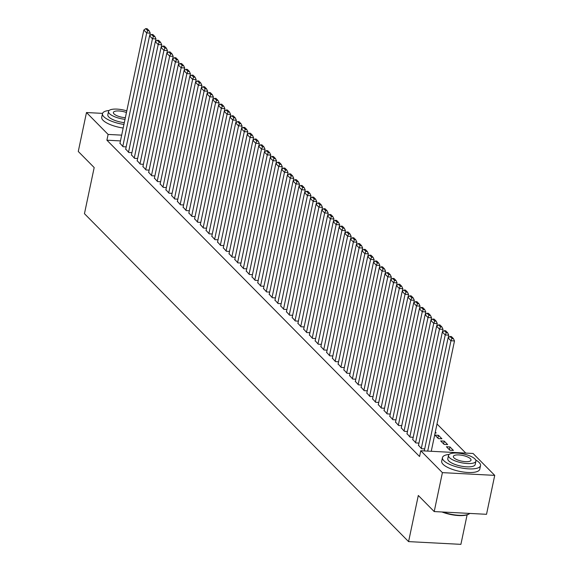 <?xml version="1.0" encoding="UTF-8"?>
<svg xmlns="http://www.w3.org/2000/svg" width="573" height="573" viewBox="0 0 573 573"><rect width="100%" height="100%" fill="white"/><g stroke="black" fill="none" stroke-linecap="round" stroke-linejoin="round"><path stroke-width="0.86" d="M465.792 453.1L436.998 423.97M473.083 453.479L494.728 475.375L442.406 472.639L420.761 450.743L473.083 453.479M442.406 472.639L434.205 511.567L486.52 514.303L494.728 475.375M467.117 514.833L460.9 544.35L408.578 541.614L84.453 213.686L94.18 167.552L78.272 151.465L86.48 112.537L102.567 113.382M449.963 446.919L446.424 446.739L449.869 450.22L453.408 450.407L449.963 446.919L449.375 449.719M418.491 445.271L421.592 448.745L424.693 448.903M438.481 435.308L434.943 435.122L438.388 438.603L441.926 438.789L438.481 435.308L437.894 438.101M407.009 433.661L410.11 437.127L413.212 437.285M395.528 422.043L398.629 425.51L401.73 425.675M384.046 410.426L387.147 413.892L390.249 414.057M372.565 398.808L375.666 402.275L378.767 402.439M361.083 387.19L364.184 390.657L367.286 390.822M349.602 375.58L352.703 379.047L355.804 379.204M338.12 363.962L341.221 367.429L344.323 367.587M326.639 352.345L329.74 355.812L332.841 355.976M315.157 340.727L318.259 344.194L321.36 344.359M303.676 329.11L306.777 332.576L309.878 332.741M292.194 317.499L295.296 320.966L298.397 321.124M280.713 305.882L283.814 309.348L286.908 309.506M269.231 294.264L272.333 297.731L275.427 297.896M257.75 282.647L260.851 286.113L263.945 286.278M246.268 271.029L249.37 274.496L252.464 274.66M234.787 259.411L237.888 262.885L240.982 263.043M223.305 247.801L226.407 251.268L229.501 251.425M211.824 236.183L214.925 239.65L218.019 239.815M200.342 224.566L203.444 228.033L206.538 228.197M188.861 212.948L191.962 216.415L195.056 216.58M177.379 201.331L180.481 204.797L183.575 204.962M165.898 189.72L168.999 193.187L172.093 193.345M154.416 178.103L157.518 181.569L160.612 181.727M142.935 166.485L146.036 169.952L149.13 170.117M131.453 154.868L134.555 158.334L137.649 158.499M119.972 143.25L123.066 146.717L126.167 146.881M120.466 140.908L106.907 140.199L419.551 456.509L420.761 450.743M125.709 149.059L128.81 152.525L131.912 152.69M137.191 160.676L140.292 164.143L143.393 164.308M148.672 172.294L151.773 175.761L154.875 175.925M160.154 183.912L163.255 187.378L166.356 187.536M171.635 195.529L174.736 198.996L177.838 199.153M183.116 207.139L186.218 210.606L189.319 210.771M194.598 218.757L197.699 222.224L200.801 222.388M206.079 230.375L209.181 233.841L212.282 234.006M217.561 241.992L220.662 245.459L223.764 245.616M229.042 253.61L232.144 257.076L235.245 257.234M240.524 265.22L243.625 268.687L246.727 268.852M252.005 276.838L255.107 280.304L258.208 280.469M263.487 288.455L266.588 291.922L269.69 292.087M274.968 300.073L278.07 303.54L281.171 303.704M286.45 311.691L289.551 315.157L292.653 315.315M297.931 323.301L301.033 326.768L304.134 326.932M309.413 334.919L312.514 338.385L315.616 338.55M320.894 346.536L323.996 350.003L327.097 350.167M332.376 358.154L335.477 361.62L338.579 361.785M343.857 369.771L346.959 373.238L350.06 373.395M355.339 381.389L358.44 384.855L361.542 385.013M366.82 392.999L369.922 396.466L373.023 396.631M378.309 404.617L381.403 408.083L384.504 408.248M389.79 416.234L392.885 419.701L395.986 419.866M401.272 427.852L404.366 431.319L407.467 431.476M435.294 432.078L436.182 432.98L435.115 432.923M412.753 439.47L415.848 442.936L418.949 443.094M444.218 441.11L440.687 440.931L444.132 444.412L447.663 444.598L444.218 441.11L443.631 443.91M106.907 140.199L108.118 134.433L86.48 112.537M434.205 511.567L418.304 495.48L408.578 541.614M121.677 135.142L108.118 134.433M119.915 143.522L143.83 30.032L146.702 32.94L150.233 33.119L149.138 30.756L147.132 28.722L145.714 28.65L147.727 30.684L149.138 30.756M149.675 35.762L150.233 33.119M122.78 146.43L146.702 32.94L147.727 30.684M145.714 28.65L143.83 30.032M125.652 149.331L149.567 35.841L152.439 38.742L155.978 38.928L154.882 36.565L152.869 34.53L151.458 34.459L153.464 36.493L154.882 36.565M155.419 41.571L155.978 38.928M128.524 152.239L152.439 38.742L153.464 36.493M151.458 34.459L149.567 35.841M131.396 155.14L155.312 41.65L158.184 44.551L161.715 44.737L160.619 42.373L158.614 40.339L157.195 40.268L159.208 42.302L160.619 42.373M161.156 47.38L161.715 44.737M134.261 158.048L158.184 44.551L159.208 42.302M157.195 40.268L155.312 41.65M109.149 110.474A19.453 6.253 11.9 0 0 102.495 113.64A19.453 6.253 11.9 0 0 103.849 116.727A19.453 6.253 11.9 0 0 123.933 124.434M102.495 113.64L101.736 117.25A19.453 6.253 11.9 0 0 103.09 120.337A19.453 6.253 11.9 0 0 123.174 128.037M124.305 122.672A14.003 4.505 -168.1 0 1 108.798 116.985A14.003 4.505 -168.1 0 1 107.824 114.765L108.526 111.449A14.003 4.505 11.9 0 0 109.5 113.669A14.003 4.505 11.9 0 0 125.007 119.356M126.447 112.53A9.025 2.901 11.9 0 0 113.397 112.48A9.025 2.901 11.9 0 0 114.027 113.912A9.025 2.901 11.9 0 0 125.358 117.694M126.798 110.868A14.003 4.505 11.9 0 0 108.526 111.449M468.915 514.031A18.981 6.11 -168.1 0 1 468.671 514.174A18.981 6.11 -168.1 0 1 441.969 511.976M442.865 512.018A19.453 6.253 11.9 0 0 469.18 513.888A19.453 6.253 11.9 0 0 469.839 513.429M449.125 454.432A19.453 6.253 11.9 0 0 442.463 457.598A19.453 6.253 11.9 0 0 443.824 460.685A19.453 6.253 11.9 0 0 464.517 468.478A19.453 6.253 11.9 0 0 480.532 465.62A19.453 6.253 11.9 0 0 479.171 462.533A19.453 6.253 11.9 0 0 475.719 460.033M442.463 457.598L441.704 461.201A19.453 6.253 11.9 0 0 443.065 464.288A19.453 6.253 11.9 0 0 463.758 472.08A19.453 6.253 11.9 0 0 479.773 469.223L480.532 465.62M475.898 461.179L475.203 464.495A14.003 4.505 -168.1 0 1 463.672 466.558A14.003 4.505 -168.1 0 1 448.774 460.943A14.003 4.505 -168.1 0 1 447.792 458.722L448.494 455.406A14.003 4.505 11.9 0 0 449.468 457.626A14.003 4.505 11.9 0 0 464.374 463.242A14.003 4.505 11.9 0 0 475.898 461.179A14.003 4.505 11.9 0 0 474.924 458.959A14.003 4.505 11.9 0 0 460.019 453.35A14.003 4.505 11.9 0 0 448.494 455.406M470.397 458.722A9.025 2.901 11.9 0 0 460.792 455.105A9.025 2.901 11.9 0 0 453.365 456.43A9.025 2.901 11.9 0 0 453.995 457.863A9.025 2.901 11.9 0 0 463.6 461.48A9.025 2.901 11.9 0 0 471.027 460.155A9.025 2.901 11.9 0 0 470.397 458.722M137.133 160.949L161.049 47.459L163.921 50.36L167.459 50.546L166.363 48.182L164.351 46.148L162.94 46.076L164.945 48.111L166.363 48.182M166.901 53.189L167.459 50.546M140.005 163.857L163.921 50.36L164.945 48.111M162.94 46.076L161.049 47.459M142.878 166.757L166.793 53.268L169.665 56.168L173.196 56.355L172.101 53.991L170.095 51.957L168.677 51.885L170.69 53.912L172.101 53.991M172.638 58.998L173.196 56.355M145.743 169.658L169.665 56.168L170.69 53.912M168.677 51.885L166.793 53.268M148.615 172.566L172.53 59.076L175.402 61.977L178.941 62.163L177.845 59.8L175.832 57.766L174.421 57.694L176.427 59.721L177.845 59.8M178.382 64.799L178.941 62.163M151.487 175.467L175.402 61.977L176.427 59.721M174.421 57.694L172.53 59.076M154.359 178.375L178.275 64.885L181.147 67.786L184.678 67.972L183.582 65.609L181.577 63.574L180.158 63.496L182.171 65.53L183.582 65.609M184.119 70.608L184.678 67.972M157.224 181.276L181.147 67.786L182.171 65.53M180.158 63.496L178.275 64.885M160.096 184.184L184.012 70.687L186.884 73.595L190.422 73.781L189.326 71.41L187.314 69.383L185.903 69.304L187.908 71.338L189.326 71.41M189.864 76.417L190.422 73.781M162.968 187.085L186.884 73.595L187.908 71.338M185.903 69.304L184.012 70.687M165.841 189.992L189.756 76.496L192.628 79.403L196.159 79.59L195.064 77.219L193.058 75.192L191.64 75.113L193.653 77.147L195.064 77.219M195.601 82.226L196.159 79.59M168.706 192.893L192.628 79.403L193.653 77.147M191.64 75.113L189.756 76.496M171.578 195.801L195.493 82.304L198.365 85.212L201.904 85.398L200.808 83.028L198.795 80.994L197.384 80.922L199.39 82.956L200.808 83.028M201.345 88.034L201.904 85.398M174.45 198.702L198.365 85.212L199.39 82.956M197.384 80.922L195.493 82.304M177.322 201.603L201.238 88.113L204.11 91.021L207.641 91.2L206.545 88.836L204.54 86.802L203.121 86.731L205.134 88.765L206.545 88.836M207.082 93.843L207.641 91.2M180.187 204.511L204.11 91.021L205.134 88.765M203.121 86.731L201.238 88.113M183.059 207.412L206.975 93.922L209.847 96.83L213.385 97.009L212.289 94.645L210.277 92.611L208.866 92.54L210.871 94.574L212.289 94.645M212.827 99.652L213.385 97.009M185.931 210.32L209.847 96.83L210.871 94.574M208.866 92.54L206.975 93.922M188.804 213.22L212.719 99.731L215.591 102.631L219.122 102.818L218.026 100.454L216.021 98.42L214.603 98.348L216.615 100.382L218.026 100.454M218.571 105.461L219.122 102.818M191.669 216.128L215.591 102.631L216.615 100.382M214.603 98.348L212.719 99.731M194.541 219.029L218.456 105.539L221.328 108.44L224.867 108.626L223.771 106.263L221.758 104.229L220.347 104.157L222.353 106.191L223.771 106.263M224.308 111.269L224.867 108.626M197.413 221.937L221.328 108.44L222.353 106.191M220.347 104.157L218.456 105.539M200.285 224.838L224.201 111.348L227.073 114.249L230.604 114.435L229.508 112.072L227.502 110.037L226.084 109.966L228.097 112L229.508 112.072M230.052 117.078L230.604 114.435M203.157 227.746L227.073 114.249L228.097 112M226.084 109.966L224.201 111.348M206.022 230.647L229.938 117.157L232.81 120.058L236.348 120.244L235.252 117.88L233.24 115.846L231.829 115.775L233.834 117.802L235.252 117.88M235.79 122.887L236.348 120.244M208.894 233.548L232.81 120.058L233.834 117.802M231.829 115.775L229.938 117.157M211.766 236.456L235.682 122.966L238.554 125.867L242.085 126.053L240.989 123.689L238.984 121.655L237.566 121.583L239.578 123.61L240.989 123.689M241.534 128.689L242.085 126.053M214.639 239.356L238.554 125.867L239.578 123.61M237.566 121.583L235.682 122.966M217.504 242.264L241.419 128.775L244.291 131.675L247.83 131.862L246.734 129.498L244.721 127.464L243.31 127.385L245.316 129.419L246.734 129.498M247.271 134.497L247.83 131.862M220.376 245.165L244.291 131.675L245.316 129.419M243.31 127.385L241.419 128.775M223.248 248.073L247.164 134.576L250.036 137.484L253.567 137.67L252.471 135.3L250.465 133.273L249.047 133.194L251.06 135.228L252.471 135.3M253.015 140.306L253.567 137.67M226.12 250.974L250.036 137.484L251.06 135.228M249.047 133.194L247.164 134.576M228.985 253.882L252.901 140.385L255.773 143.293L259.311 143.479L258.215 141.108L256.203 139.081L254.792 139.003L256.797 141.037L258.215 141.108M258.752 146.115L259.311 143.479M231.857 256.783L255.773 143.293L256.797 141.037M254.792 139.003L252.901 140.385M234.729 259.691L258.645 146.194L261.517 149.102L265.048 149.288L263.952 146.917L261.947 144.883L260.529 144.811L262.541 146.846L263.952 146.917M264.497 151.924L265.048 149.288M237.602 262.592L261.517 149.102L262.541 146.846M260.529 144.811L258.645 146.194M240.467 265.492L264.382 152.003L267.254 154.911L270.793 155.09L269.697 152.726L267.684 150.692L266.273 150.62L268.279 152.654L269.697 152.726M270.234 157.733L270.793 155.09M243.339 268.4L267.254 154.911L268.279 152.654M266.273 150.62L264.382 152.003M246.211 271.301L270.127 157.811L272.999 160.719L276.53 160.898L275.434 158.535L273.428 156.501L272.01 156.429L274.023 158.463L275.434 158.535M275.978 163.541L276.53 160.898M249.083 274.209L272.999 160.719L274.023 158.463M272.01 156.429L270.127 157.811M251.948 277.11L275.864 163.62L278.736 166.521L282.274 166.707L281.178 164.344L279.166 162.309L277.755 162.238L279.76 164.272L281.178 164.344M281.715 169.35L282.274 166.707M254.82 280.018L278.736 166.521L279.76 164.272M277.755 162.238L275.864 163.62M257.692 282.919L281.608 169.429L284.48 172.33L288.011 172.516L286.915 170.152L284.91 168.118L283.492 168.047L285.504 170.081L286.915 170.152M287.46 175.159L288.011 172.516M260.565 285.827L284.48 172.33L285.504 170.081M283.492 168.047L281.608 169.429M263.43 288.728L287.345 175.238L290.217 178.139L293.756 178.325L292.66 175.961L290.647 173.927L289.236 173.855L291.242 175.882L292.66 175.961M293.197 180.968L293.756 178.325M266.302 291.636L290.217 178.139L291.242 175.882M289.236 173.855L287.345 175.238M269.174 294.536L293.089 181.047L295.962 183.947L299.493 184.134L298.397 181.77L296.391 179.736L294.973 179.664L296.986 181.691L298.397 181.77M298.941 186.769L299.493 184.134M272.046 297.437L295.962 183.947L296.986 181.691M294.973 179.664L293.089 181.047M274.911 300.345L298.827 186.855L301.699 189.756L305.237 189.942L304.141 187.579L302.129 185.545L300.718 185.466L302.723 187.5L304.141 187.579M304.678 192.578L305.237 189.942M277.783 303.246L301.699 189.756L302.723 187.5M300.718 185.466L298.827 186.855M280.655 306.154L304.571 192.657L307.443 195.565L310.974 195.751L309.878 193.388L307.873 191.353L306.455 191.275L308.467 193.309L309.878 193.388M310.423 198.387L310.974 195.751M283.528 309.055L307.443 195.565L308.467 193.309M306.455 191.275L304.571 192.657M286.393 311.963L310.308 198.466L313.18 201.374L316.719 201.56L315.623 199.189L313.61 197.162L312.199 197.083L314.205 199.118L315.623 199.189M316.16 204.196L316.719 201.56M289.265 314.864L313.18 201.374L314.205 199.118M312.199 197.083L310.308 198.466M292.137 317.771L316.052 204.275L318.925 207.182L322.456 207.369L321.36 204.998L319.354 202.971L317.936 202.892L319.949 204.926L321.36 204.998M321.904 210.005L322.456 207.369M295.009 320.672L318.925 207.182L319.949 204.926M317.936 202.892L316.052 204.275M297.874 323.573L321.797 210.083L324.662 212.991L328.2 213.17L327.104 210.807L325.092 208.773L323.681 208.701L325.686 210.735L327.104 210.807M327.641 215.813L328.2 213.17M300.746 326.481L324.662 212.991L325.686 210.735M323.681 208.701L321.797 210.083M303.618 329.382L327.534 215.892L330.406 218.8L333.937 218.979L332.841 216.615L330.836 214.581L329.418 214.51L331.43 216.544L332.841 216.615M333.386 221.622L333.937 218.979M306.491 332.29L330.406 218.8L331.43 216.544M329.418 214.51L327.534 215.892M309.356 335.191L333.278 221.701L336.143 224.602L339.682 224.788L338.586 222.424L336.573 220.39L335.162 220.319L337.168 222.353L338.586 222.424M339.123 227.431L339.682 224.788M312.228 338.099L336.143 224.602L337.168 222.353M335.162 220.319L333.278 221.701M315.1 340.999L339.015 227.51L341.888 230.41L345.419 230.597L344.323 228.233L342.317 226.199L340.899 226.127L342.912 228.161L344.323 228.233M344.867 233.24L345.419 230.597M317.972 343.907L341.888 230.41L342.912 228.161M340.899 226.127L339.015 227.51M320.837 346.808L344.76 233.318L347.625 236.219L351.163 236.405L350.067 234.042L348.055 232.008L346.644 231.936L348.649 233.97L350.067 234.042M350.604 239.048L351.163 236.405M323.709 349.716L347.625 236.219L348.649 233.97M346.644 231.936L344.76 233.318M326.581 352.617L350.497 239.127L353.369 242.028L356.9 242.214L355.804 239.851L353.799 237.816L352.381 237.745L354.393 239.772L355.804 239.851M356.349 244.857L356.9 242.214M329.454 355.518L353.369 242.028L354.393 239.772M352.381 237.745L350.497 239.127M332.319 358.426L356.241 244.936L359.106 247.837L362.645 248.023L361.549 245.659L359.536 243.625L358.125 243.554L360.131 245.581L361.549 245.659M362.086 250.659L362.645 248.023M335.191 361.327L359.106 247.837L360.131 245.581M358.125 243.554L356.241 244.936M338.063 364.235L361.978 250.745L364.851 253.646L368.382 253.832L367.286 251.468L365.28 249.434L363.862 249.355L365.875 251.389L367.286 251.468M367.83 256.468L368.382 253.832M340.935 367.135L364.851 253.646L365.875 251.389M363.862 249.355L361.978 250.745M343.8 370.043L367.723 256.546L370.588 259.454L374.126 259.641L373.03 257.27L371.018 255.243L369.606 255.164L371.612 257.198L373.03 257.27M373.567 262.276L374.126 259.641M346.672 372.944L370.588 259.454L371.612 257.198M369.606 255.164L367.723 256.546M349.544 375.852L373.46 262.355L376.332 265.263L379.863 265.449L378.767 263.079L376.762 261.052L375.344 260.973L377.356 263.007L378.767 263.079M379.312 268.085L379.863 265.449M352.416 378.753L376.332 265.263L377.356 263.007M375.344 260.973L373.46 262.355M355.281 381.661L379.204 268.164L382.069 271.072L385.608 271.258L384.512 268.887L382.499 266.853L381.088 266.782L383.093 268.816L384.512 268.887M385.049 273.894L385.608 271.258M358.154 384.562L382.069 271.072L383.093 268.816M381.088 266.782L379.204 268.164M361.026 387.463L384.941 273.973L387.814 276.881L391.345 277.06L390.249 274.696L388.243 272.662L386.825 272.59L388.838 274.625L390.249 274.696M390.793 279.703L391.345 277.06M363.898 390.371L387.814 276.881L388.838 274.625M386.825 272.59L384.941 273.973M366.763 393.271L390.686 279.782L393.551 282.69L397.089 282.869L395.993 280.505L393.98 278.471L392.569 278.399L394.575 280.433L395.993 280.505M396.53 285.512L397.089 282.869M369.635 396.179L393.551 282.69L394.575 280.433M392.569 278.399L390.686 279.782M372.507 399.08L396.423 285.59L399.295 288.491L402.826 288.677L401.73 286.314L399.725 284.28L398.307 284.208L400.319 286.242L401.73 286.314M402.275 291.32L402.826 288.677M375.379 401.988L399.295 288.491L400.319 286.242M398.307 284.208L396.423 285.59M378.244 404.889L402.167 291.399L405.032 294.3L408.57 294.486L407.475 292.123L405.462 290.088L404.051 290.017L406.056 292.051L407.475 292.123M408.012 297.129L408.57 294.486M381.117 407.797L405.032 294.3L406.056 292.051M404.051 290.017L402.167 291.399M383.989 410.698L407.904 297.208L410.777 300.109L414.308 300.295L413.212 297.931L411.206 295.897L409.788 295.826L411.801 297.86L413.212 297.931M413.756 302.938L414.308 300.295M386.861 413.606L410.777 300.109L411.801 297.86M409.788 295.826L407.904 297.208M389.733 416.507L413.649 303.017L416.514 305.918L420.052 306.104L418.956 303.74L416.943 301.706L415.532 301.634L417.538 303.661L418.956 303.74M419.493 308.747L420.052 306.104M392.598 419.407L416.514 305.918L417.538 303.661M415.532 301.634L413.649 303.017M395.47 422.315L419.386 308.826L422.258 311.726L425.789 311.913L424.693 309.549L422.688 307.515L421.27 307.443L423.282 309.47L424.693 309.549M425.238 314.548L425.789 311.913M398.342 425.216L422.258 311.726L423.282 309.47M421.27 307.443L419.386 308.826M401.215 428.124L425.13 314.634L427.995 317.535L431.533 317.721L430.438 315.358L428.425 313.324L427.014 313.245L429.019 315.279L430.438 315.358M430.975 320.357L431.533 317.721M404.08 431.025L427.995 317.535L429.019 315.279M427.014 313.245L425.13 314.634M406.952 433.933L430.867 320.436L433.74 323.344L437.271 323.53L436.175 321.159L434.169 319.132L432.751 319.054L434.764 321.088L436.175 321.159M436.719 326.166L437.271 323.53M409.824 436.834L433.74 323.344L434.764 321.088M432.751 319.054L430.867 320.436M412.696 439.742L436.612 326.245L439.477 329.153L443.015 329.339L441.919 326.968L439.906 324.941L438.495 324.862L440.508 326.897L441.919 326.968M442.456 331.975L443.015 329.339M415.561 442.643L439.477 329.153L440.508 326.897M438.495 324.862L436.612 326.245M418.433 445.55L442.349 332.054L445.221 334.961L448.752 335.148L447.656 332.777L445.651 330.743L444.233 330.671L446.245 332.705L447.656 332.777M448.201 337.784L448.752 335.148M421.305 448.451L445.221 334.961L446.245 332.705M444.233 330.671L442.349 332.054M424.264 450.93L448.093 337.862L450.958 340.77L454.496 340.949L453.401 338.586L451.388 336.552L449.977 336.48L451.99 338.514L453.401 338.586M431.247 451.295L454.496 340.949M427.709 451.109L450.958 340.77L451.99 338.514M449.977 336.48L448.093 337.862M468.671 514.174L469.18 513.888"/></g></svg>
